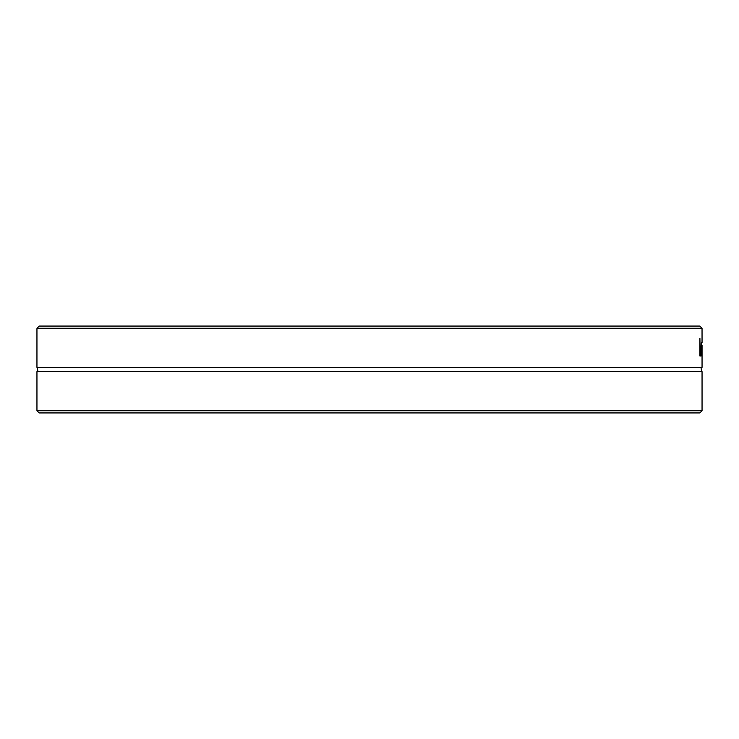 <?xml version="1.0" encoding="UTF-8"?>
<svg xmlns="http://www.w3.org/2000/svg" width="739" height="739" viewBox="0 0 739 739"><rect width="100%" height="100%" fill="white"/><g stroke="black" fill="none" stroke-linecap="round" stroke-linejoin="round"><path stroke-width="1.11" d="M702.05 410.736L36.95 410.736L39.139 412.935L699.861 412.935L702.05 410.736L702.05 371.634L36.95 371.634C38.095 371.994 38.095 370.572 36.95 367.366L702.05 367.366C700.803 367.135 700.803 368.558 702.05 371.634M702.041 328.264L699.815 326.065L39.185 326.065L36.959 328.264L702.041 328.264L702.05 342.813M702.05 349.741L702.05 367.366M702.05 353.602L702.05 345.168M700.905 353.907L700.905 355.986L699.907 355.986L699.907 338.434L700.166 353.907L700.905 353.907M701.579 355.912L700.969 349.473L701.403 342.443L701.274 355.912M701.145 347.93L701.394 344.263L700.978 347.93M701.163 355.173L701.68 355.173M701.135 343.912L701.616 343.912M700.969 348.42L701.69 348.42M36.95 410.736L36.95 371.634M36.95 367.366L36.95 328.698"/></g></svg>
